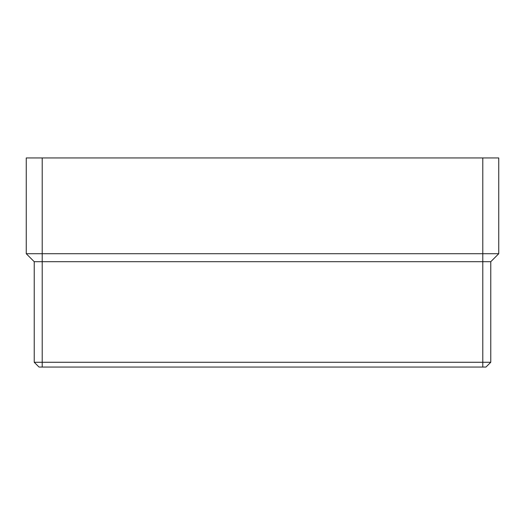 <?xml version="1.0" encoding="UTF-8"?>
<svg xmlns="http://www.w3.org/2000/svg" width="525" height="525" viewBox="0 0 525 525"><rect width="100%" height="100%" fill="white"/><g stroke="black" fill="none" stroke-linecap="round" stroke-linejoin="round"><path stroke-width="0.79" d="M26.25 157.946L26.25 253.719L42.21 253.719L42.21 157.946L26.25 157.946L42.21 157.946L42.21 253.719L26.25 253.719L34.23 261.699L42.21 261.699L42.21 253.719L498.75 253.719L498.75 157.946L482.79 157.946L482.79 261.699L490.77 261.699L498.75 253.719L482.79 253.719L482.79 157.946L42.21 157.946L498.75 157.946L498.75 253.719L490.77 261.699L482.79 261.699L482.79 362.27L490.77 362.27L490.77 261.699L490.77 362.27L485.979 367.054L490.77 362.27L482.79 362.27L482.79 253.719L42.21 253.719L42.21 261.699L34.23 261.699L26.25 253.719L26.25 157.946M34.23 261.699L34.23 362.27L42.21 362.27L42.21 261.699L482.79 261.699L42.21 261.699L42.21 362.27L482.79 362.27L34.23 362.27L34.23 261.699M39.021 367.054L34.23 362.27L39.021 367.054L42.21 367.054L42.21 362.27L42.21 367.054L482.79 367.054L482.79 362.27L482.79 367.054L485.979 367.054L39.021 367.054"/></g></svg>
